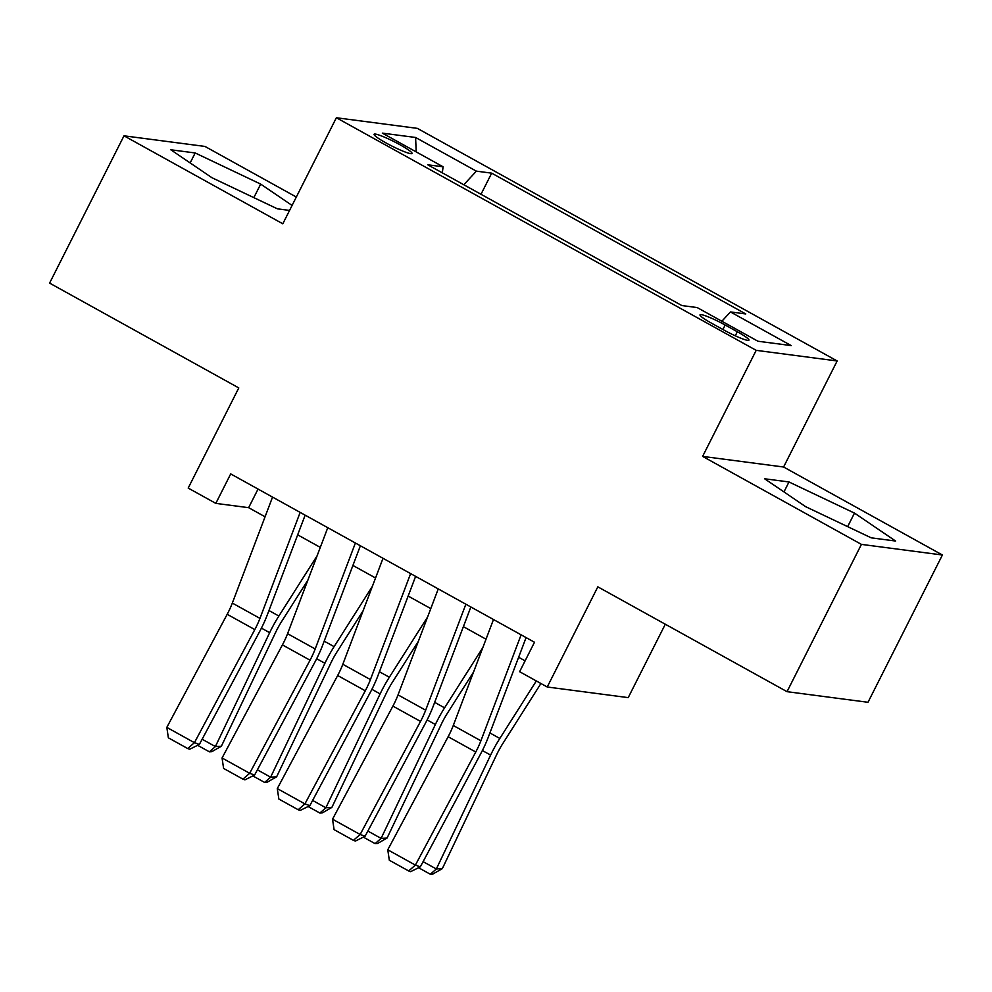 <?xml version="1.0" encoding="UTF-8"?>
<svg xmlns="http://www.w3.org/2000/svg" width="992" height="992" viewBox="0 0 992 992"><rect width="100%" height="100%" fill="white"/><g stroke="black" fill="none" stroke-linecap="round" stroke-linejoin="round"><path stroke-width="1.49" d="M386.037 142.947A21.266 2.468 26.8 0 0 412.027 153.462A21.266 2.468 26.8 0 0 400.049 144.795A21.266 2.468 26.8 0 0 374.058 134.28A21.266 2.468 26.8 0 0 386.037 142.947M296.323 197.036L204.972 146.432L124 135.817L49.6 283.104L238.787 387.922L188.195 488.076L215.822 503.378L248.645 507.681L265.075 516.782M837.161 360.964L417.347 128.365L336.375 117.75L756.189 350.35L837.161 360.964L783.593 467.009L702.621 456.394L861.428 544.385L942.4 554.999L783.593 467.009M942.4 554.999L868 702.286L787.028 691.672L597.829 586.842L547.237 686.997L628.221 697.624L665.297 624.228M861.428 544.385L787.028 691.672M547.237 686.997L519.622 671.696L534.502 642.246L230.702 473.916L215.822 503.378M737.329 331.75L725.177 325.016A20.596 2.381 26.8 0 0 700.005 314.848A20.596 2.381 26.8 0 0 711.611 323.243L723.763 329.976A20.596 2.381 26.8 0 0 748.935 340.157A20.596 2.381 26.8 0 0 737.329 331.75L735.283 335.792M442.32 172.844L443.089 166.792L427.763 164.784L681.864 305.561L697.178 307.57L757.95 341.236L791.207 345.588L730.447 311.934L745.773 313.943L491.672 173.154L476.358 171.145L463.822 184.748M443.089 166.792L382.329 133.126L415.598 137.479L476.358 171.145M702.621 456.394L756.189 350.35M124 135.817L282.807 223.795L336.375 117.75M297.674 534.849L320.304 547.386M352.916 565.452L375.546 577.989M408.146 596.056L430.788 608.592M463.388 626.659L486.018 639.195M518.63 657.262L525.103 660.858M258.044 489.068L248.645 507.681M721.866 321.247L730.447 311.934M481.008 194.271L491.672 173.154M415.598 137.479L416.194 151.888M854.484 513.1L788.987 481.963L764.609 478.776L805.715 506.701L871.212 537.838L895.602 541.037L854.484 513.1L847.652 526.64M292.082 205.443L260.685 184.103L195.188 152.966L170.798 149.78L211.916 177.704L277.413 208.841L289.565 210.428M783.965 491.92L788.987 481.963M190.154 162.924L195.188 152.966M253.84 197.644L260.685 184.103M521.11 634.818L480.897 740.788A33.232 10.342 -61 0 1 475.763 752.023L415.388 865.098L420.31 866.884L480.686 753.796A49.836 15.512 119 0 0 488.386 736.957L526.095 637.583M493.483 619.516L453.282 725.487A33.232 10.342 -61 0 1 448.136 736.709L387.773 849.797L415.388 865.098L408.654 870.951L389.323 860.238L387.773 849.797M420.31 866.884L410.626 871.658L408.654 870.951M423.1 861.651L436.344 868.98L490.618 755.098A49.836 15.512 -61 0 1 499.819 738.457L536.325 680.958M430.342 874.25L436.344 868.98L442.333 868.632L432.735 874.113L430.342 874.25L418.574 867.727M540.925 683.5L502.746 743.653A33.232 10.342 119 0 0 496.608 754.751L442.333 868.632M465.868 604.215L425.667 710.185A33.232 10.342 -61 0 1 420.521 721.407L360.146 834.495L365.068 836.281L425.444 723.193A49.836 15.512 119 0 0 433.157 706.354L470.853 606.98M438.253 588.913L398.04 694.884A33.232 10.342 -61 0 1 392.906 706.106L332.531 819.194L360.146 834.495L353.412 840.348L334.081 829.634L332.531 819.194M365.068 836.281L355.384 841.055L353.412 840.348M410.626 573.612L370.425 679.582A33.232 10.342 -61 0 1 365.279 690.804L304.916 803.892L309.826 805.665L370.202 692.59A49.836 15.512 119 0 0 377.915 675.738L415.623 576.377M383.011 558.31L342.81 664.28A33.232 10.342 -61 0 1 337.664 675.502L277.289 788.59L304.916 803.892L298.183 809.745L278.851 799.031L277.289 788.59M309.826 805.665L300.142 810.452L298.183 809.745M355.396 543.008L315.183 648.979A33.232 10.342 -61 0 1 310.05 660.201L249.674 773.289L254.597 775.062L314.972 661.986A49.836 15.512 119 0 0 322.673 645.135L360.381 545.774M327.769 527.707L287.568 633.677A33.232 10.342 -61 0 1 282.422 644.899L222.059 757.987L249.674 773.289L242.941 779.142L223.609 768.428L222.059 757.987M254.597 775.062L244.912 779.848L242.941 779.142M300.154 512.405L259.954 618.376A33.232 10.342 -61 0 1 254.808 629.598L194.432 742.686L199.355 744.459L259.73 631.383A49.836 15.512 119 0 0 267.443 614.532L305.139 515.17M272.54 497.104L232.326 603.074A33.232 10.342 -61 0 1 227.193 614.296L166.817 727.384L194.432 742.686L187.699 748.538L168.367 737.825L166.817 727.384M199.355 744.459L189.67 749.245L187.699 748.538M367.858 831.048L381.102 838.376L435.376 724.495A49.836 15.512 -61 0 1 444.577 707.842L482.831 647.59M375.1 843.646L381.102 838.376L387.091 838.029L377.506 843.51L375.1 843.646L363.345 837.124M473.581 671.968L447.504 713.05A33.232 10.342 119 0 0 441.366 724.148L387.091 838.029M312.629 800.432L325.86 807.773L380.134 693.892A49.836 15.512 -61 0 1 389.348 677.238L427.602 616.987M319.87 813.043L325.86 807.773L331.861 807.426L322.264 812.894L319.87 813.043L308.103 806.521M418.351 641.365L392.274 682.446A33.232 10.342 119 0 0 386.136 693.544L331.861 807.426M257.387 769.829L270.63 777.17L324.905 663.288A49.836 15.512 -61 0 1 334.106 646.635L372.36 586.384M264.628 782.44L270.63 777.17L276.619 776.823L267.022 782.291L264.628 782.44L252.861 775.918M363.109 610.762L337.032 651.843A33.232 10.342 119 0 0 330.894 662.941L276.619 776.823M202.145 739.226L215.388 746.567L269.663 632.685A49.836 15.512 -61 0 1 278.876 616.032L317.118 555.78M209.386 751.824L215.388 746.567L221.377 746.22L211.792 751.688L209.386 751.824L197.631 745.314M307.867 580.159L281.79 621.24A33.232 10.342 119 0 0 275.652 632.338L221.377 746.22M722.908 329.505L725.177 325.016M480.897 740.788L453.282 725.487M475.763 752.023L448.136 736.709M482.372 750.535L490.618 755.098M489.899 732.952L499.819 738.457M425.667 710.185L398.04 694.884M420.521 721.407L392.906 706.106M370.425 679.582L342.81 664.28M365.279 690.804L337.664 675.502M315.183 648.979L287.568 633.677M310.05 660.201L282.422 644.899M259.954 618.376L232.326 603.074M254.808 629.598L227.193 614.296M427.13 719.932L435.376 724.495M434.67 702.348L444.577 707.842M371.901 689.328L380.134 693.892M379.428 671.745L389.348 677.238M316.659 658.713L324.905 663.288M324.198 641.142L334.106 646.635M261.417 628.11L269.663 632.685M268.956 610.539L278.876 616.032"/></g></svg>
